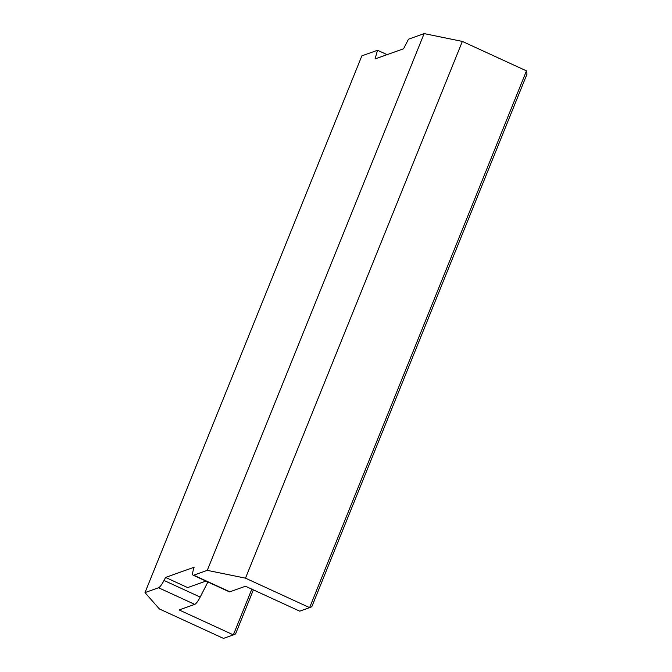 <?xml version="1.0" encoding="UTF-8"?>
<svg xmlns="http://www.w3.org/2000/svg" width="672" height="672" viewBox="0 0 672 672"><rect width="100%" height="100%" fill="white"/><g stroke="black" fill="none" stroke-linecap="round" stroke-linejoin="round"><path stroke-width="1.01" d="M207.9 581.986L200.18 597.072A11.332 2.478 114.7 0 1 194.712 604.372L158.55 587.756A11.332 2.478 -65.3 0 0 164.018 580.457L165.564 577.433L194.099 567.244L193.318 569.99A11.332 2.478 -65.3 0 0 193.15 575.207A11.332 2.478 -65.3 0 0 193.721 575.19L229.883 591.805L245.473 586.236L299.712 611.159L309.607 607.622L526.462 70.871L462.353 41.42L245.49 578.164L309.607 607.622L311.808 606.715L527.008 74.08L526.462 70.871M229.883 591.805A11.332 2.478 114.7 0 1 229.303 591.822L193.15 575.207M158.55 587.756L144.992 592.603L159.365 608.941L223.474 638.4L233.36 634.864L179.122 609.949L194.712 604.372M144.992 592.603L361.855 55.86L377.521 50.257L375.035 58.968L403.57 48.77L408.475 39.194L424.141 33.6L207.278 570.352L193.721 575.19M424.141 33.6L462.353 41.42M253.378 589.865L235.561 633.965L233.36 634.864L251.832 589.159M377.521 50.257L387.097 54.659M207.278 570.352L245.49 578.164M165.564 577.433L187.664 587.588L205.909 581.07M164.018 580.457L200.18 597.072"/></g></svg>
